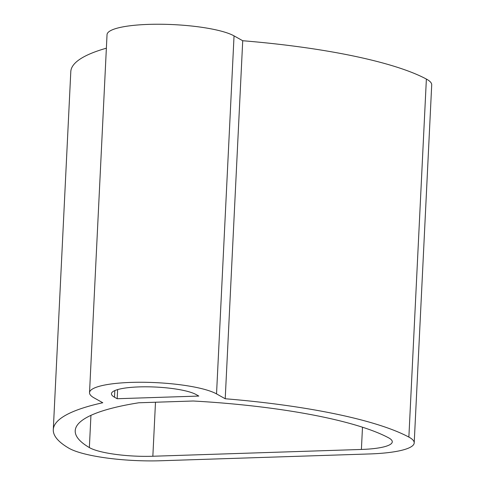 <?xml version="1.0" encoding="UTF-8"?>
<svg xmlns="http://www.w3.org/2000/svg" width="485" height="485" viewBox="0 0 485 485"><rect width="100%" height="100%" fill="white"/><g stroke="black" fill="none" stroke-linecap="round" stroke-linejoin="round"><path stroke-width="0.73" d="M68.828 448.17A243.967 49.143 2.8 0 1 53.289 429.661A243.967 49.143 2.8 0 1 102.778 402.744L94.096 397.888A65.869 13.271 2.8 0 1 89.525 392.674A65.869 13.271 2.8 0 1 143.366 382.271A65.869 13.271 2.8 0 1 216.534 393.899L234.043 35.878L242.724 40.734A243.967 49.143 2.8 0 1 426.376 79.067A70.749 14.253 2.8 0 1 431.711 84.899L414.202 442.914A70.749 14.253 2.8 0 1 369.437 453.954L160.887 460.75A70.749 14.253 2.8 0 1 68.828 448.17M216.534 393.899L225.216 398.755A243.967 49.143 2.8 0 1 408.867 437.088A70.749 14.253 2.8 0 1 414.202 442.914M114.502 397.221A43.917 8.845 2.8 0 1 111.453 393.747A43.917 8.845 2.8 0 1 147.349 386.812A43.917 8.845 2.8 0 1 196.128 394.56L198.808 396.063L117.182 398.725L114.502 397.221L114.83 390.589M89.361 447.576A48.791 9.827 2.8 0 0 152.848 456.252L361.398 449.456A48.791 9.827 2.8 0 0 392.274 441.847A48.791 9.827 2.8 0 0 388.594 437.822A222.009 44.717 2.8 0 0 193.248 401.004L138.819 402.774A222.009 44.717 2.8 0 0 75.217 430.735A222.009 44.717 2.8 0 0 89.361 447.576L90.938 415.354M53.289 429.661L70.798 71.647A243.967 49.143 2.8 0 1 106.373 48.197M225.216 398.755L242.724 40.734M89.525 392.674L107.033 34.653A65.869 13.271 2.8 0 1 160.874 24.25A65.869 13.271 2.8 0 1 234.043 35.878M117.182 398.725L117.631 389.594M408.867 437.088L426.376 79.067M152.848 456.252L155.491 402.235M361.398 449.456L362.489 427.212"/></g></svg>
